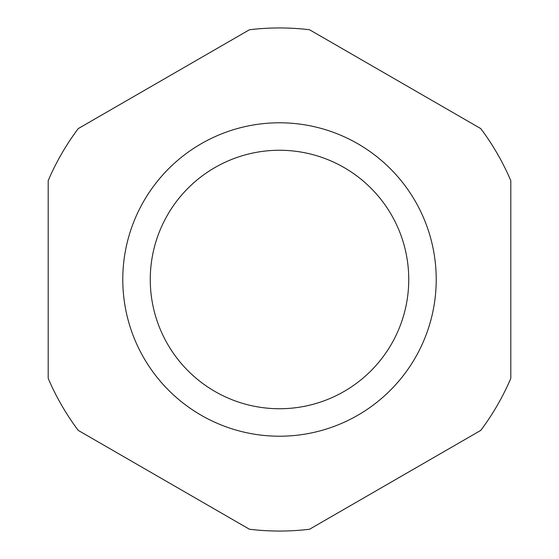 <?xml version="1.0" encoding="UTF-8"?>
<svg xmlns="http://www.w3.org/2000/svg" width="559" height="559" viewBox="0 0 559 559"><rect width="100%" height="100%" fill="white"/><g stroke="black" fill="none" stroke-linecap="round" stroke-linejoin="round"><path stroke-width="0.84" d="M48.193 378.359A251.55 251.55 0 0 0 78.232 430.395L249.461 529.247A251.55 251.55 0 0 0 309.539 529.247L480.768 430.395A251.55 251.55 0 0 0 510.807 378.359L510.807 180.641A251.55 251.55 0 0 0 480.768 128.605L309.539 29.753A251.55 251.55 0 0 0 249.461 29.753L78.232 128.605A251.55 251.55 0 0 0 48.193 180.641L48.193 378.359M436.216 279.5A156.716 156.716 0 0 0 201.142 143.782A156.716 156.716 0 0 0 201.142 415.218A156.716 156.716 0 0 0 436.216 279.5M408.748 279.5A129.248 129.248 0 0 0 214.88 167.574A129.248 129.248 0 0 0 214.88 391.426A129.248 129.248 0 0 0 408.748 279.5"/></g></svg>
